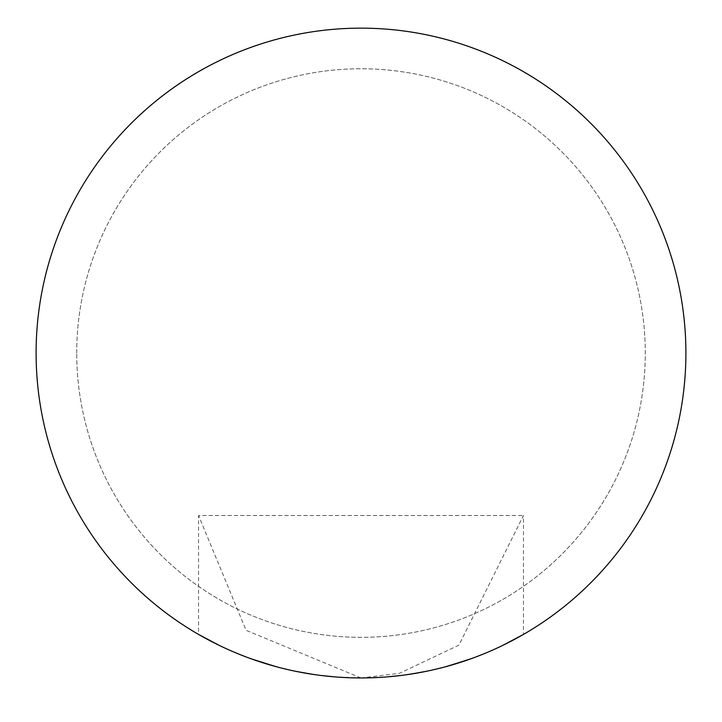 <?xml version="1.0" encoding="UTF-8"?>
<svg xmlns="http://www.w3.org/2000/svg" width="722" height="722" viewBox="0 0 722 722"><rect width="100%" height="100%" fill="white"/><g stroke="black" fill="none" stroke-linecap="round" stroke-linejoin="round"><path stroke-width="0.54" stroke-dasharray="3.61 2.71" d="M360.91 677.949L246.103 630.333L198.55 515.499L523.45 515.499L198.55 515.499L198.55 634.421A324.9 324.9 0 0 0 202.819 636.84M203.568 637.264A324.9 324.9 0 0 0 219.253 645.396L237.682 653.636A324.9 324.9 0 0 0 245.913 656.885L280.966 667.94A324.9 324.9 0 0 0 290.226 670.151L320.261 675.386A324.9 324.9 0 0 0 335.432 676.938L359.421 677.949A324.9 324.9 0 0 0 361.09 677.949L399.401 673.346L458.93 645.107L523.45 515.499L523.45 634.421A324.9 324.9 0 0 1 519.253 636.804M360.829 677.949L389.059 676.74A324.9 324.9 0 0 0 401.757 675.386L431.774 670.151M401.757 675.386L432.361 670.016A324.9 324.9 0 0 0 441.07 667.931L476.087 656.885M441.07 667.931L476.114 656.876A324.9 324.9 0 0 0 483.668 653.906L502.765 645.387A324.9 324.9 0 0 0 518.432 637.255M76.712 353.049A284.287 284.287 0 0 1 361 68.761A284.287 284.287 0 0 1 645.288 353.049A284.287 284.287 0 0 1 361 637.336A284.287 284.287 0 0 1 76.712 353.049A284.287 284.287 0 0 0 361 637.336A284.287 284.287 0 0 0 645.288 353.049A284.287 284.287 0 0 0 361 68.761A284.287 284.287 0 0 0 76.712 353.049M219.235 645.387L238.332 653.906M245.886 656.876L280.93 667.931M289.648 670.016L320.243 675.386M332.923 676.731L361 677.949M362.597 677.949L386.55 676.947M484.318 653.636L502.747 645.396"/><path stroke-width="1.08" d="M502.747 645.396L523.45 634.421A324.9 324.9 0 0 0 361 28.149A324.9 324.9 0 0 0 198.55 634.421L219.235 645.387M202.819 636.84A324.9 324.9 0 0 0 203.568 637.264M198.55 634.421L219.253 645.396A324.9 324.9 0 0 0 237.682 653.636L245.913 656.885A324.9 324.9 0 0 0 280.966 667.94L289.648 670.016M280.966 667.94L290.226 670.151A324.9 324.9 0 0 0 320.261 675.386L332.923 676.731M320.261 675.386L335.432 676.938A324.9 324.9 0 0 0 359.421 677.949L360.829 677.949M360.91 677.949L361.09 677.949A324.9 324.9 0 0 0 389.059 676.74L401.757 675.386A324.9 324.9 0 0 0 432.361 670.016L441.07 667.931A324.9 324.9 0 0 0 476.114 656.876L483.668 653.906A324.9 324.9 0 0 0 502.765 645.387L523.45 634.421M518.432 637.255A324.9 324.9 0 0 0 519.253 636.804M36.1 353.049A324.9 324.9 0 0 1 361 28.149A324.9 324.9 0 0 1 685.9 353.049A324.9 324.9 0 0 1 361 677.949A324.9 324.9 0 0 1 36.1 353.049M238.332 653.906L245.886 656.876M361 677.949L362.597 677.949M386.55 676.947L401.739 675.386M431.774 670.151L441.034 667.94M476.087 656.885L484.318 653.636"/></g></svg>
